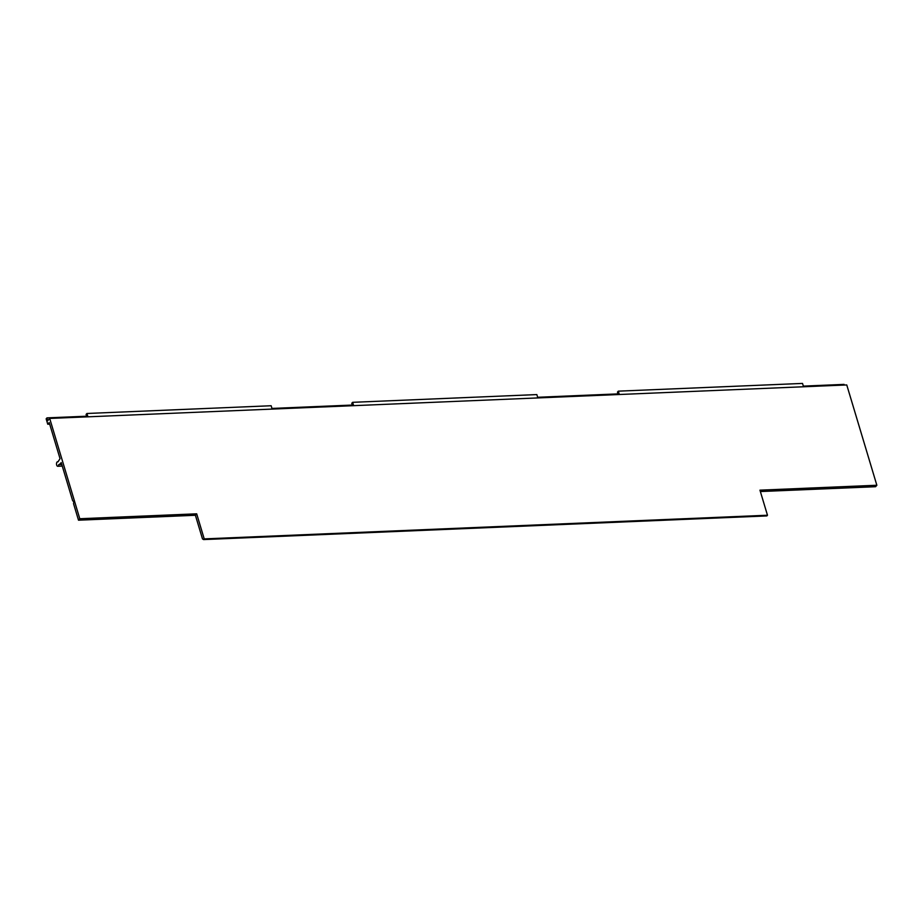 <?xml version="1.0" encoding="UTF-8"?>
<svg xmlns="http://www.w3.org/2000/svg" width="923" height="923" viewBox="0 0 923 923"><rect width="100%" height="100%" fill="white"/><g stroke="black" fill="none" stroke-linecap="round" stroke-linejoin="round"><path stroke-width="1.38" d="M62.268 466.08L57.734 466.277A2.238 1.108 87.6 0 0 58.737 464.592L61.783 464.465M57.734 466.277A2.238 1.108 87.6 0 1 56.545 463.473A2.238 1.108 87.6 0 1 57.549 461.788A2.238 1.108 87.6 0 1 57.93 461.904L60.041 458.662L49.219 422.572L47.765 424.222L49.692 424.142M844.268 385.053L844.072 384.395L803.333 386.114L802.525 383.426L618.318 391.156L619.125 393.844L537.648 397.271L536.84 394.583L352.632 402.324L353.428 405.012L271.95 408.428L271.154 405.739L86.935 413.481L87.743 416.169L47.004 417.877L46.15 418.846L47.765 424.222M195.399 515.276L196.691 513.823L204.214 538.894L203.614 539.574L202.495 538.917L195.399 515.276L78.501 520.191L79.782 518.726L49.692 418.431L47.592 420.807L47.004 417.877M617.983 393.89L617.464 392.137L618.318 391.156M352.298 405.059L351.767 403.293L352.632 402.324M86.612 416.215L86.081 414.45L86.935 413.481M203.614 539.574L766.875 515.922L767.475 515.242L759.952 490.159L876.85 485.256L875.569 486.709L760.367 491.544M61.714 464.246L59.637 464.327L61.23 462.608L72.698 500.843L73.817 501.501L73.563 503.716L78.501 520.191M79.782 518.726L196.691 513.823M204.214 538.894L767.475 515.242M58.737 464.592L59.637 464.327M876.85 485.256L846.76 384.949L49.692 418.431M59.776 464.257L61.703 464.177"/></g></svg>
